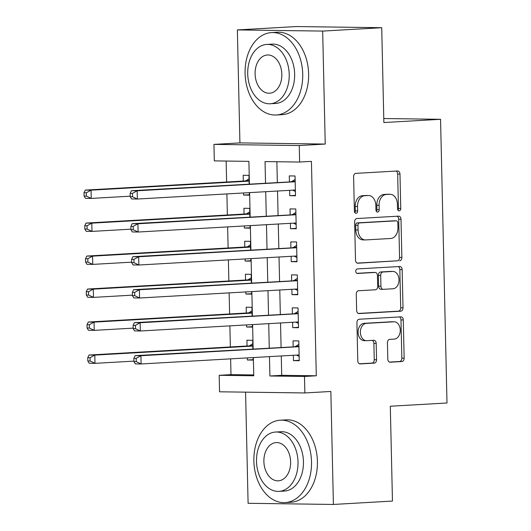 <?xml version="1.0" encoding="UTF-8"?>
<svg xmlns="http://www.w3.org/2000/svg" width="531" height="531" viewBox="0 0 531 531"><rect width="100%" height="100%" fill="white"/><g stroke="black" fill="none" stroke-linecap="round" stroke-linejoin="round"><path stroke-width="0.8" d="M399.186 210.853A2.27 1.626 90.8 0 0 400.759 208.491L399.976 174.088A3.239 2.316 90.8 0 0 397.699 170.982A3.239 2.316 90.8 0 0 397.586 170.982L355.85 173.371A3.239 2.316 90.8 0 0 353.606 176.743L354.389 211.146A2.27 1.626 90.8 0 0 355.982 213.316A2.27 1.626 90.8 0 0 356.062 213.316A2.27 1.626 90.8 0 0 357.635 210.96L357.536 206.506A10.368 7.421 90.8 0 1 364.717 195.72L368.195 195.521A10.368 7.421 90.8 0 1 368.567 195.514A10.368 7.421 90.8 0 1 375.848 205.457L375.948 209.911A2.27 1.626 90.8 0 0 377.541 212.088A2.27 1.626 90.8 0 0 377.621 212.081A2.27 1.626 90.8 0 0 379.194 209.725L379.094 205.271A10.368 7.421 90.8 0 1 386.276 194.485L389.754 194.286A10.368 7.421 90.8 0 1 390.132 194.28A10.368 7.421 90.8 0 1 397.407 204.223L397.513 208.676A2.27 1.626 90.8 0 0 399.1 210.853A2.27 1.626 90.8 0 0 399.186 210.853M397.958 210.17A2.27 1.626 90.8 0 0 398.449 208.464L397.673 174.055A3.239 2.316 90.8 0 0 396.007 171.075M354.834 212.632A2.27 1.626 90.8 0 0 355.325 210.926L355.226 206.473L357.536 206.506M376.399 211.398A2.27 1.626 90.8 0 0 376.891 209.692L376.791 205.245L379.094 205.271M387.809 359.102A3.239 2.316 90.8 0 0 390.086 362.208A3.239 2.316 90.8 0 0 390.199 362.208L401.907 361.538A3.239 2.316 90.8 0 0 404.151 358.166L403.288 319.961A3.239 2.316 90.8 0 0 401.011 316.848A3.239 2.316 90.8 0 0 400.892 316.854L359.162 319.237A3.239 2.316 90.8 0 0 356.918 322.609L357.781 360.815A3.239 2.316 90.8 0 0 360.058 363.927A3.239 2.316 90.8 0 0 360.177 363.921L374.322 363.111A3.239 2.316 90.8 0 0 376.565 359.746L376.194 343.391A3.239 2.316 90.8 0 0 373.917 340.285A3.239 2.316 90.8 0 0 373.797 340.285L366.788 340.69A8.669 6.206 90.8 0 1 366.476 340.696A8.669 6.206 90.8 0 1 360.383 332.16A8.669 6.206 90.8 0 1 366.397 323.366L393.869 321.793A8.669 6.206 90.8 0 1 394.181 321.786A8.669 6.206 90.8 0 1 400.268 330.322A8.669 6.206 90.8 0 1 394.261 339.117L389.681 339.375A3.239 2.316 90.8 0 0 387.438 342.747L387.809 359.102M281.277 355.962L281.715 375.317L316.297 375.782L304.489 376.459L304.867 392.953L219.555 391.798L219.177 375.304L253.765 375.775L253.353 357.555M381.716 27.705L322.669 31.083L237.357 29.928L296.404 26.55L381.716 27.705L383.867 122.542L440.557 119.302L446.996 402.996L390.305 406.235L392.462 501.072L333.408 504.45L330.846 391.466L304.867 392.953M237.357 29.928L239.919 142.905L325.231 144.067L322.669 31.083M325.231 144.067L299.252 145.547L299.623 162.041L265.035 161.577L265.527 183.049M316.297 375.782L311.431 161.371L299.623 162.041M399.624 260.834A3.239 2.316 90.8 0 0 401.867 257.469L400.998 219.257A3.239 2.316 90.8 0 0 398.728 216.15A3.239 2.316 90.8 0 0 398.608 216.15L356.878 218.54A3.239 2.316 90.8 0 0 354.635 221.912L355.498 260.117A3.239 2.316 90.8 0 0 357.775 263.223A3.239 2.316 90.8 0 0 357.894 263.223L397.314 260.807A3.239 2.316 90.8 0 0 399.564 257.435L398.695 219.23A3.239 2.316 90.8 0 0 397.035 216.243M402.146 269.609L403.009 307.814A3.239 2.316 90.8 0 1 400.766 311.186L359.036 313.575A3.239 2.316 90.8 0 1 358.916 313.575A3.239 2.316 90.8 0 1 356.64 310.469L356.268 294.114A3.239 2.316 90.8 0 1 358.518 290.742L375.437 289.78A3.239 2.316 90.8 0 0 377.687 286.408L377.441 275.562A3.239 2.316 90.8 0 0 375.165 272.449A3.239 2.316 90.8 0 0 375.045 272.456L357.429 273.458A2.27 1.626 90.8 0 1 357.343 273.465A2.27 1.626 90.8 0 1 355.75 271.228A2.27 1.626 90.8 0 1 357.323 268.932L399.75 266.502A3.239 2.316 90.8 0 1 399.87 266.502A3.239 2.316 90.8 0 1 402.146 269.609L399.836 269.575L400.706 307.788L403.009 307.814M245.574 392.15L248.096 503.295L333.408 504.45M247.32 357.901L247.366 360.011L253.121 359.679M252.882 348.92L252.683 340.298L246.922 340.218L247.048 345.993M246.57 324.919L246.616 327.023L252.378 326.698M252.132 315.932L251.933 307.31L246.172 307.23L246.304 313.005M245.82 291.931L245.873 294.035L251.628 293.709M251.382 282.943L251.183 274.321L245.422 274.242L245.554 280.016M245.076 258.942L245.123 261.046L250.878 260.721M250.632 249.955L250.44 241.333L244.672 241.26L244.804 247.028M244.326 225.954L244.373 228.065L250.128 227.733M249.882 216.973L249.689 208.351L243.921 208.271L244.054 214.039M289.621 190.337L289.74 195.7L295.501 195.78L295.057 175.987L289.289 175.907L289.422 181.682M290.364 223.319L290.49 228.688L296.252 228.768L295.8 208.975L290.039 208.895L290.172 214.67M291.114 256.307L291.234 261.677L297.002 261.75L296.55 241.957L290.789 241.884L290.915 247.652M291.864 289.295L291.984 294.659L297.752 294.738L297.3 274.945L291.539 274.872L291.665 280.64M292.614 322.284L292.734 327.647L298.495 327.727L298.05 307.934L292.282 307.854L292.415 313.629M276.87 161.736L277.335 182.372M277.534 191.027L278.085 215.36M278.284 224.016L278.835 248.349M279.027 256.997L279.578 281.33M279.777 289.986L280.328 314.319M280.527 322.974L281.078 347.307M293.358 355.272L293.484 360.635L299.245 360.715L298.8 340.922L293.032 340.842L293.165 346.617M226.14 161.046L226.618 182.007M226.89 193.921L227.368 214.995M227.633 226.91L228.118 247.984M228.383 259.898L228.861 280.972M229.133 292.88L229.611 313.96M229.883 325.868L230.361 346.949M230.633 358.856L230.992 374.627L253.745 374.939M249.139 183.985L248.939 175.363L243.178 175.283L243.304 181.058M243.576 192.965L243.623 195.076L249.391 195.156L249.331 192.64M244.373 228.065L250.141 228.138L250.081 225.622M245.123 261.046L250.884 261.126L250.831 258.61M245.873 294.035L251.634 294.114L251.581 291.599M246.616 327.023L252.384 327.103L252.325 324.587M247.366 360.011L253.134 360.091L253.075 357.575M440.557 119.302L383.78 118.532M230.992 374.627L219.177 375.304M249.411 183.965L248.9 161.358L214.312 160.886L213.94 144.392L299.252 145.547M239.919 142.905L213.94 144.392M269.463 356.64L269.907 375.994L304.489 376.459M265.719 191.698L266.277 216.031M266.469 224.686L267.02 249.019M267.219 257.674L267.77 282.007M267.969 290.663L268.52 314.996M268.719 323.651L269.27 347.984M253.154 348.907L252.603 324.574M252.404 315.918L251.853 291.585M251.654 282.93L251.103 258.597M250.911 249.942L250.36 225.609M250.161 216.953L249.61 192.62M281.715 375.317L269.907 375.994M243.623 195.076L249.378 194.744M289.74 195.7L295.495 195.368M290.49 228.688L296.245 228.357M291.234 261.677L296.988 261.345M291.984 294.659L297.738 294.333M292.734 327.647L298.488 327.322M293.484 360.635L299.238 360.31M390.132 194.28L387.822 194.246A10.368 7.421 90.8 0 0 387.451 194.26L389.754 194.286M376.791 205.245A10.368 7.421 90.8 0 1 383.973 194.459L387.451 194.26M368.567 195.514L366.264 195.481A10.368 7.421 90.8 0 0 365.886 195.488L368.195 195.521M355.226 206.473A10.368 7.421 90.8 0 1 362.407 195.687L365.886 195.488M357.164 263.104L397.314 260.807M397.838 223.007A2.27 1.626 90.8 0 0 396.245 220.83A2.27 1.626 90.8 0 0 396.159 220.83L359.527 222.927A2.27 1.626 90.8 0 0 357.96 225.283L358.067 229.983A10.368 7.421 90.8 0 0 365.341 239.926A10.368 7.421 90.8 0 0 365.72 239.919L390.756 238.485A10.368 7.421 90.8 0 0 397.945 227.699L397.838 223.007M394.022 220.803A2.27 1.626 90.8 0 0 393.936 220.796A2.27 1.626 90.8 0 0 393.856 220.803L396.159 220.83M365.341 239.926L363.038 239.893A10.368 7.421 90.8 0 1 355.757 229.95L355.651 225.257A2.27 1.626 90.8 0 1 357.224 222.894L393.856 220.803M358.306 313.449L398.462 311.153A3.239 2.316 90.8 0 0 400.706 307.788M372.974 272.423A3.239 2.316 90.8 0 0 372.862 272.423A3.239 2.316 90.8 0 0 372.742 272.423L356.819 273.332M393 288.771A8.669 6.206 90.8 0 0 399.013 279.976A8.669 6.206 90.8 0 0 392.92 271.441A8.669 6.206 90.8 0 0 392.608 271.447L382.931 272.005A3.239 2.316 90.8 0 0 380.687 275.377L380.933 286.222A3.239 2.316 90.8 0 0 383.203 289.329A3.239 2.316 90.8 0 0 383.322 289.329L393 288.771M392.92 271.441L390.617 271.414A8.669 6.206 90.8 0 0 390.305 271.421L392.608 271.447M383.09 289.322L381.019 289.295A3.239 2.316 90.8 0 1 380.9 289.295A3.239 2.316 90.8 0 1 378.623 286.189L378.377 275.343A3.239 2.316 90.8 0 1 380.621 271.972L390.305 271.421M399.836 269.575A3.239 2.316 90.8 0 0 398.177 266.595M394.181 321.786L391.878 321.753A8.669 6.206 90.8 0 0 391.559 321.759L393.869 321.793M366.476 340.696L364.166 340.663A8.669 6.206 90.8 0 1 358.08 332.127A8.669 6.206 90.8 0 1 364.087 323.333L391.559 321.759M359.447 363.801L372.012 363.085A3.239 2.316 90.8 0 0 374.255 359.713L373.884 343.358A3.239 2.316 90.8 0 0 372.224 340.378M389.469 362.082L399.604 361.505A3.239 2.316 90.8 0 0 401.848 358.133L400.978 319.927A3.239 2.316 90.8 0 0 399.319 316.941M249.019 178.808L246.072 180.659A3.299 2.363 -89.2 0 1 245.196 180.945L85.292 190.091L91.053 190.171L91.239 198.415L130.181 196.191M249.072 181.131L91.053 190.171L86.314 192.793L84.004 192.76L84.077 196.058L86.387 196.092L86.314 192.793M86.387 196.092L91.239 198.415L85.478 198.335L84.077 196.058M84.004 192.76L85.292 190.091M295.183 181.622L131.403 190.715L137.171 190.795L295.183 181.761M132.425 193.417L137.171 190.795L137.356 199.039L131.588 198.959L130.195 196.689L132.498 196.716L132.425 193.417L130.122 193.39L130.195 196.689M295.375 190.005L137.356 199.039L132.498 196.716M291.313 181.569A3.299 2.363 90.8 0 0 292.189 181.283L295.13 179.438M295.409 191.512L292.687 190.158M131.403 190.715L130.122 193.39M302.723 74.181A41.272 28.787 -93.3 0 0 271.54 32.59A41.272 28.787 -93.3 0 0 245.076 73.404A41.272 28.787 -93.3 0 0 276.253 114.995A41.272 28.787 -93.3 0 0 302.723 74.181M276.253 114.995L282.16 114.656A41.272 28.787 -93.3 0 0 308.624 73.849A41.272 28.787 -93.3 0 0 277.447 32.252L271.54 32.59M266.768 44.438L272.204 44.126A29.716 20.729 86.7 0 1 294.652 74.074A29.716 20.729 86.7 0 1 275.596 103.459L270.166 103.771A29.716 20.729 -93.3 0 0 289.216 74.386A29.716 20.729 -93.3 0 0 266.768 44.438A29.716 20.729 -93.3 0 0 247.718 73.822A29.716 20.729 -93.3 0 0 270.166 103.771M255.092 73.922A19.149 13.355 -93.3 0 0 269.562 93.224A19.149 13.355 -93.3 0 0 281.842 74.287A19.149 13.355 -93.3 0 0 267.372 54.985A19.149 13.355 -93.3 0 0 255.092 73.922M311.518 461.784A41.272 28.787 -93.3 0 0 280.341 420.194A41.272 28.787 -93.3 0 0 253.871 461.001A41.272 28.787 -93.3 0 0 285.054 502.598A41.272 28.787 -93.3 0 0 311.518 461.784M285.054 502.598L290.955 502.26A41.272 28.787 -93.3 0 0 317.419 461.446A41.272 28.787 -93.3 0 0 286.242 419.855L280.341 420.194M275.569 432.035L280.999 431.73A29.716 20.729 86.7 0 1 303.447 461.678A29.716 20.729 86.7 0 1 284.39 491.062L278.961 491.367A29.716 20.729 -93.3 0 0 298.017 461.983A29.716 20.729 -93.3 0 0 275.569 432.035A29.716 20.729 -93.3 0 0 256.513 461.426A29.716 20.729 -93.3 0 0 278.961 491.367M263.887 461.525A19.149 13.355 -93.3 0 0 278.357 480.82A19.149 13.355 -93.3 0 0 290.636 461.884A19.149 13.355 -93.3 0 0 276.166 442.588A19.149 13.355 -93.3 0 0 263.887 461.525M249.769 211.796L246.822 213.648A3.299 2.363 -89.2 0 1 245.946 213.933L86.042 223.08L91.803 223.153L91.989 231.403L130.931 229.173M249.822 214.119L91.803 223.153L87.057 225.781L84.754 225.748L84.827 229.047L87.137 229.08L87.057 225.781M87.137 229.08L91.989 231.403L86.228 231.324L84.827 229.047M84.754 225.748L86.042 223.08M250.513 244.784L247.572 246.63A3.299 2.363 -89.2 0 1 246.696 246.922L86.785 256.061L92.553 256.141L92.739 264.392L131.681 262.161M250.566 247.107L92.553 256.141L87.807 258.77L85.504 258.736L85.577 262.035L87.88 262.068L87.807 258.77M87.88 262.068L92.739 264.392L86.978 264.312L85.577 262.035M85.504 258.736L86.785 256.061M251.263 277.773L248.316 279.618A3.299 2.363 -89.2 0 1 247.439 279.91L87.535 289.05L93.303 289.13L93.489 297.38L132.431 295.15M251.316 280.096L93.303 289.13L88.558 291.758L86.254 291.725L86.327 295.024L88.631 295.057L88.558 291.758M88.631 295.057L93.489 297.38L87.721 297.3L86.327 295.024M86.254 291.725L87.535 289.05M252.013 310.761L249.066 312.606A3.299 2.363 -89.2 0 1 248.189 312.898L88.285 322.038L94.047 322.118L94.239 330.362L133.175 328.138M252.066 313.084L94.047 322.118L89.308 324.746L86.998 324.713L87.077 328.012L89.381 328.045L89.308 324.746M89.381 328.045L94.239 330.362L88.471 330.289L87.077 328.012M86.998 324.713L88.285 322.038M295.933 214.61L132.153 223.704L137.921 223.783L295.933 214.743M133.175 226.405L137.921 223.783L138.106 232.027L132.338 231.947L130.945 229.671L133.248 229.704L133.175 226.405L130.865 226.372L130.945 229.671M296.119 222.993L138.106 232.027L133.248 229.704M292.057 214.557A3.299 2.363 90.8 0 0 292.933 214.272L295.88 212.42M296.159 224.5L293.437 223.146M132.153 223.704L130.865 226.372M296.676 247.599L132.903 256.692L138.664 256.765L296.683 247.731M133.925 259.393L138.664 256.765L138.85 265.015L133.089 264.936L131.695 262.659L133.998 262.692L133.925 259.393L131.615 259.36L131.695 262.659M296.869 255.982L138.85 265.015L133.998 262.692M292.807 247.546A3.299 2.363 90.8 0 0 293.683 247.26L296.63 245.408M296.902 257.489L294.187 256.134M132.903 256.692L131.615 259.36M297.426 280.587L133.653 289.674L139.414 289.753L297.433 280.72M134.668 292.382L139.414 289.753L139.6 298.004L133.839 297.924L132.438 295.648L134.748 295.681L134.668 292.382L132.365 292.349L132.438 295.648M297.619 288.97L139.6 298.004L134.748 295.681M293.557 280.534A3.299 2.363 90.8 0 0 294.433 280.242L297.38 278.397M297.652 290.477L294.937 289.123M133.653 289.674L132.365 292.349M298.176 313.575L134.396 322.662L140.164 322.742L298.176 313.708M135.418 325.37L140.164 322.742L140.35 330.992L134.589 330.913L133.188 328.636L135.491 328.669L135.418 325.37L133.115 325.337L133.188 328.636M298.369 321.952L140.35 330.992L135.491 328.669M294.307 313.522A3.299 2.363 90.8 0 0 295.183 313.23L298.13 311.385M298.402 323.465L295.681 322.105M134.396 322.662L133.115 325.337M252.763 343.749L249.816 345.595A3.299 2.363 -89.2 0 1 248.939 345.887L89.035 355.027L94.797 355.106L94.983 363.35L133.925 361.126M252.816 346.073L94.797 355.106L90.051 357.728L87.748 357.702L87.821 361L90.131 361.027L90.051 357.728M90.131 361.027L94.983 363.35L89.221 363.27L87.821 361M87.748 357.702L89.035 355.027M298.926 346.564L135.146 355.651L140.914 355.73L298.926 346.697M136.168 358.359L140.914 355.73L141.1 363.974L135.332 363.901L133.938 361.624L136.241 361.657L136.168 358.359L133.865 358.325L133.938 361.624M299.112 354.94L141.1 363.974L136.241 361.657M295.057 346.511A3.299 2.363 90.8 0 0 295.933 346.219L298.873 344.373M299.152 356.447L296.431 355.093M135.146 355.651L133.865 358.325M398.449 208.464L400.759 208.491M355.325 210.926L357.635 210.96M376.891 209.692L379.194 209.725M383.973 194.459L386.276 194.485M362.407 195.687L364.717 195.72M397.673 174.055L399.976 174.088M398.695 219.23L400.998 219.257M399.564 257.435L401.867 257.469M357.224 222.894L359.527 222.927M355.651 225.257L357.96 225.283M355.757 229.95L358.067 229.983M398.462 311.153L400.766 311.186M372.742 272.423L375.045 272.456M380.621 271.972L382.931 272.005M378.377 275.343L380.687 275.377M378.623 286.189L380.933 286.222M364.087 323.333L366.397 323.366M373.884 343.358L376.194 343.391M374.255 359.713L376.565 359.746M372.012 363.085L374.322 363.111M400.978 319.927L403.288 319.961M401.848 358.133L404.151 358.166M399.604 361.505L401.907 361.538M246.072 180.659L249.059 180.699M245.196 180.945L249.066 180.998M295.375 190.045L294.771 190.038M295.176 181.323L292.189 181.283M246.822 213.648L249.809 213.688M245.946 213.933L249.816 213.986M247.572 246.63L250.559 246.676M246.696 246.922L250.566 246.975M248.316 279.618L251.309 279.658M247.439 279.91L251.316 279.963M249.066 312.606L252.059 312.646M248.189 312.898L252.066 312.951M296.119 223.033L295.521 223.027M295.926 214.312L292.933 214.272M296.869 256.022L296.271 256.015M296.67 247.3L293.683 247.26M297.619 289.01L297.021 289.003M297.42 280.288L294.433 280.242M298.369 321.998L297.765 321.992M298.17 313.27L295.183 313.23M249.816 345.595L252.802 345.635M248.939 345.887L252.809 345.933M299.119 354.987L298.515 354.973M298.92 346.258L295.933 346.219M393.936 220.796L396.245 220.83M372.862 272.423L375.165 272.449M380.9 289.295L383.203 289.329"/></g></svg>

